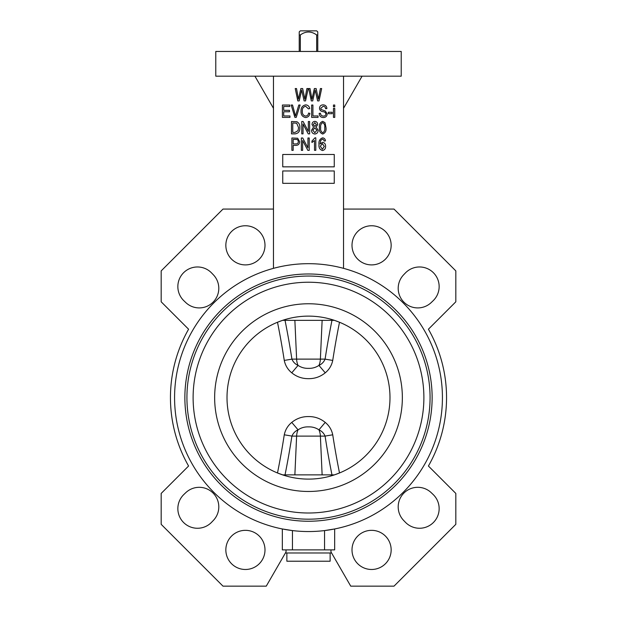<?xml version="1.0" encoding="UTF-8"?>
<svg xmlns="http://www.w3.org/2000/svg" width="617" height="617" viewBox="0 0 617 617"><rect width="100%" height="100%" fill="white"/><g stroke="black" fill="none" stroke-linecap="round" stroke-linejoin="round"><path stroke-width="0.93" d="M282.771 474.882L277.496 472.977A672.268 513.73 -83.8 0 0 284.267 434.815C285.301 429.81 287.8 425.668 291.764 422.406C296.63 418.457 302.214 416.514 308.5 416.568C314.763 416.498 320.339 418.449 325.236 422.406C329.216 425.684 331.715 429.825 332.733 434.815A12.363 0.47 -8.8 0 0 325.09 436.111C323.84 433.211 321.796 431.121 318.943 429.833C315.796 427.735 312.31 426.748 308.5 426.879C304.675 426.756 301.189 427.735 298.057 429.833C295.211 431.113 293.168 433.203 291.91 436.111A680.073 519.699 96.2 0 1 285.031 474.882M332.733 360.413C331.699 365.426 329.2 369.56 325.236 372.83C320.339 376.786 314.763 378.73 308.5 378.668C302.214 378.722 296.63 376.779 291.764 372.83C287.784 369.544 285.285 365.411 284.267 360.413A672.268 513.73 -96.2 0 0 277.496 322.251L282.601 320.346L334.399 320.346L339.504 322.251A672.268 513.73 96.2 0 0 332.733 360.413A12.363 0.47 -171.2 0 1 325.09 359.117A680.073 519.699 -83.8 0 1 331.969 320.346M285.031 320.346A680.073 519.699 83.8 0 1 291.91 359.117C293.16 362.017 295.204 364.115 298.057 365.403C301.189 367.493 304.675 368.48 308.5 368.349C312.31 368.48 315.796 367.501 318.943 365.403L325.236 372.83M317.77 51.458L317.77 34.968L316.675 34.968C311.23 31.027 305.777 31.027 300.325 34.968L299.23 34.968L299.23 31.883L300.325 30.85L299.23 31.883M316.675 51.458L316.675 34.968M330.134 552.979L330.134 561.215L286.866 561.215L286.866 552.979M331.584 552.979L285.416 552.979M273.47 209.078L222.992 209.078L161.176 270.894L161.176 301.806L188.586 329.216A138.054 138.054 0 0 0 188.586 466.02L161.176 493.43L161.176 524.334L222.992 586.15L266.259 586.15L286.026 551.922L286.026 549.886M352.006 549.909A19.574 19.574 0 0 0 371.581 569.483A19.574 19.574 0 0 0 391.155 549.909A19.574 19.574 0 0 0 371.581 530.335A19.574 19.574 0 0 0 352.006 549.909M352.006 245.327A19.574 19.574 0 0 0 371.581 264.901A19.574 19.574 0 0 0 391.155 245.327A19.574 19.574 0 0 0 371.581 225.753A19.574 19.574 0 0 0 352.006 245.327M403.649 274.789A19.574 19.574 0 0 0 410.097 306.348A19.574 19.574 0 0 0 431.322 302.469L433.111 300.757A19.628 19.628 0 0 0 433.396 272.714A19.628 19.628 0 0 0 405.361 273.007L403.649 274.789M431.322 492.759A19.574 19.574 0 0 0 398.196 506.889A19.574 19.574 0 0 0 403.649 520.439L405.361 522.221A19.628 19.628 0 0 0 433.396 522.514A19.628 19.628 0 0 0 433.111 494.472L431.322 492.759M211.639 273.007A19.628 19.628 0 0 0 177.85 286.596A19.628 19.628 0 0 0 183.889 300.757L185.678 302.469A19.574 19.574 0 0 0 213.066 302.183A19.574 19.574 0 0 0 213.351 274.789L211.639 273.007M225.845 245.327A19.574 19.574 0 0 0 245.419 264.901A19.574 19.574 0 0 0 264.994 245.327A19.574 19.574 0 0 0 245.419 225.753A19.574 19.574 0 0 0 225.845 245.327M183.889 494.472A19.628 19.628 0 0 0 190.159 526.849A19.628 19.628 0 0 0 211.639 522.221L213.351 520.439A19.574 19.574 0 0 0 213.066 493.045A19.574 19.574 0 0 0 185.678 492.759L183.889 494.472M225.845 549.909A19.574 19.574 0 0 0 245.419 569.483A19.574 19.574 0 0 0 264.994 549.909A19.574 19.574 0 0 0 245.419 530.335A19.574 19.574 0 0 0 225.845 549.909M308.5 76.184L401.22 76.184L401.22 51.458L215.78 51.458L215.78 76.184L308.5 76.184M184.869 397.618A123.631 123.631 0 0 0 308.5 521.242A123.631 123.631 0 0 0 432.131 397.618A123.631 123.631 0 0 0 308.5 273.987A123.631 123.631 0 0 0 184.869 397.618M389.99 397.618A81.49 81.49 0 0 0 308.5 316.12A81.49 81.49 0 0 0 227.01 397.618A81.49 81.49 0 0 0 308.5 479.108A81.49 81.49 0 0 0 389.99 397.618A81.49 81.49 0 0 1 308.5 479.108A81.49 81.49 0 0 1 227.01 397.618M423.887 397.618A115.387 115.387 0 0 0 308.5 282.231A115.387 115.387 0 0 0 193.113 397.618A115.387 115.387 0 0 0 308.5 513.005A115.387 115.387 0 0 0 423.887 397.618M442.428 397.618A133.928 133.928 0 0 0 308.5 263.683A133.928 133.928 0 0 0 174.572 397.618A133.928 133.928 0 0 0 308.5 531.546A133.928 133.928 0 0 0 442.428 397.618M282.601 474.882L334.399 474.882L339.504 472.977A672.268 513.73 83.8 0 1 332.733 434.815M343.53 268.349L343.53 76.184M273.47 76.184L273.47 268.349M292.443 549.886L292.443 530.581L282.331 528.962L282.331 549.886L334.669 549.886L334.669 528.962L324.557 530.581L324.557 549.886M343.53 209.078L394.008 209.078L455.824 270.894L455.824 301.806L428.414 329.216A138.054 138.054 0 0 1 428.414 466.02L455.824 493.43L455.824 524.334L394.008 586.15L350.741 586.15L330.974 551.922L330.974 549.886M254.929 76.184L273.47 108.299M343.53 108.299L362.071 76.184M289.959 117.392L282.409 117.392L282.409 105.029L289.797 105.029L289.797 106.471L283.697 106.471L283.697 110.327L289.473 110.327L289.473 111.77L283.697 111.77L283.697 115.942L289.959 115.942L289.959 117.392M296.229 117.392L294.903 117.392L291.201 105.029L292.527 105.029L295.497 115.942L298.79 105.029L300.124 105.029L296.229 117.392M305.608 116.104C307.351 115.88 308.338 114.87 308.577 113.058L309.865 113.374C309.464 115.873 308.06 117.269 305.646 117.554C302.376 116.875 300.841 114.731 301.034 111.129C300.895 107.582 302.477 105.499 305.762 104.867C307.952 105.098 309.264 106.325 309.703 108.561L308.423 108.877L305.708 106.309C303.255 106.826 302.129 108.43 302.322 111.129C302.083 113.844 303.178 115.502 305.608 116.104M318.056 117.392L311.631 117.392L311.631 105.029L312.912 105.029L312.912 115.942L318.056 115.942L318.056 117.392M323.308 117.554C320.709 117.392 319.328 115.996 319.174 113.374L320.462 113.22C320.624 115.032 321.611 115.996 323.424 116.104C324.904 116.119 325.737 115.41 325.923 113.991C325.537 112.549 324.503 111.77 322.83 111.654C320.817 111.322 319.706 110.188 319.498 108.253C319.683 106.078 320.879 104.952 323.084 104.867C325.437 104.983 326.702 106.209 326.887 108.561L325.599 108.723C325.483 107.173 324.658 106.371 323.131 106.309L320.786 108.284L321.187 109.541L325.298 110.998L327.203 113.952C326.979 116.281 325.676 117.485 323.308 117.554M332.185 113.698L328.329 113.698L328.329 112.255L332.185 112.255L332.185 113.698M334.753 106.795L333.465 106.795L333.465 105.029L334.753 105.029L334.753 106.795M334.753 117.392L333.465 117.392L333.465 108.399L334.753 108.399L334.753 117.392M295.127 133.874L291.479 133.874L291.479 121.51L296.931 121.742C299.068 123.03 300.032 124.996 299.831 127.626C300.047 131.282 298.481 133.365 295.127 133.874M292.767 132.431L294.972 132.431L298.057 130.627L298.543 127.611L296.684 123.199L292.767 122.953L292.767 132.431M303.04 133.874L301.759 133.874L301.759 121.51L303.124 121.51L308.338 131.367L308.338 121.51L309.626 121.51L309.626 133.874L308.245 133.874L303.04 124.032L303.04 133.874M311.554 130.241L313.536 127.094L312.032 124.549C312.071 122.66 313.004 121.595 314.832 121.348C316.668 121.603 317.608 122.683 317.655 124.595L316.166 127.094L318.133 130.287C318.079 132.493 316.984 133.742 314.847 134.036C312.688 133.742 311.593 132.478 311.554 130.241M313.32 124.511L314.847 126.485L316.367 124.595L314.832 122.636L313.32 124.511M312.834 130.233L314.847 132.748L316.853 130.287L314.817 127.773L312.834 130.233M322.699 134.036C320.069 132.994 318.974 130.881 319.421 127.696C318.997 124.503 320.1 122.382 322.714 121.348L324.989 122.652L326 127.696C326.416 130.897 325.321 133.01 322.699 134.036M320.701 127.696C320.308 130.04 320.987 131.73 322.737 132.748C324.442 131.691 325.097 130.01 324.719 127.696C325.113 125.336 324.426 123.647 322.668 122.636C320.979 123.701 320.323 125.39 320.701 127.696M293.168 150.355L291.88 150.355L291.88 137.992L297.672 138.231L299.592 141.578C299.53 144.077 298.258 145.342 295.774 145.381L293.168 145.381L293.168 150.355M293.168 143.938L295.859 143.938C297.433 143.954 298.242 143.198 298.304 141.648C298.235 140.074 297.409 139.342 295.828 139.442L293.168 139.442L293.168 143.938M302.638 150.355L301.358 150.355L301.358 137.992L302.723 137.992L307.937 147.849L307.937 137.992L309.225 137.992L309.225 150.355L307.844 150.355L302.638 140.514L302.638 150.355M315.804 137.838L315.804 150.355L314.523 150.355L314.523 140.56L311.955 142.488L311.955 141.046L314.971 137.838L315.804 137.838M322.598 137.838C324.341 138.054 325.29 139.072 325.437 140.884L324.156 141.046L323.632 139.704L322.436 139.118L320.701 140.468L320.13 143.915L322.591 142.326C324.642 142.782 325.645 144.116 325.599 146.322C325.653 148.651 324.611 150.047 322.483 150.517C319.791 149.638 318.642 147.625 319.02 144.494C318.573 141.116 319.768 138.894 322.598 137.838M320.3 146.275L322.413 149.237L324.318 146.368L322.329 143.614L320.3 146.275M299.214 100.903L297.803 100.903L295.227 88.547L296.522 88.547L298.466 99.175L300.872 88.547L302.662 88.547L304.891 99.175L306.888 88.547L308.192 88.547L305.538 100.903L304.119 100.903L301.674 90.036L299.214 100.903M312.703 100.903L311.292 100.903L308.708 88.547L310.012 88.547L311.955 99.175L314.362 88.547L316.143 88.547L318.372 99.175L320.377 88.547L321.673 88.547L319.028 100.903L317.608 100.903L315.164 90.036L312.703 100.903M282.74 154.481L282.74 166.845L334.26 166.845L334.26 154.481L282.74 154.481M282.74 170.963L282.74 183.326L334.26 183.326L334.26 170.963L282.74 170.963M316.675 30.85L317.77 31.883L316.675 30.85L300.325 30.85M300.325 51.458L300.325 34.968M317.77 31.883L317.77 34.968M299.23 51.458L299.23 34.968M325.236 422.406L318.943 429.833A12.363 7.944 -90 0 1 320.385 436.111L296.615 436.111A12.363 7.944 -90 0 1 298.057 429.833L291.764 422.406M284.267 360.413A12.363 0.47 -8.8 0 0 291.91 359.117L296.615 359.117A12.363 7.944 -90 0 0 298.057 365.403L291.764 372.83M294.872 320.346L296.615 359.117L320.385 359.117A12.363 7.944 -90 0 1 318.943 365.403C321.789 364.123 323.832 362.025 325.09 359.117L320.385 359.117L322.128 320.346M284.267 434.815A12.363 0.47 -171.2 0 1 291.91 436.111L296.615 436.111L294.872 474.882M186.928 397.618A121.572 121.572 0 0 0 308.5 519.182A121.572 121.572 0 0 0 430.072 397.618A121.572 121.572 0 0 0 308.5 276.046A121.572 121.572 0 0 0 186.928 397.618M402.353 397.618A93.853 93.853 0 0 0 308.5 303.765A93.853 93.853 0 0 0 214.647 397.618A93.853 93.853 0 0 0 308.5 491.471A93.853 93.853 0 0 0 402.353 397.618M331.969 474.882A680.073 519.699 -96.2 0 1 325.09 436.111L320.385 436.111L322.128 474.882"/></g></svg>
